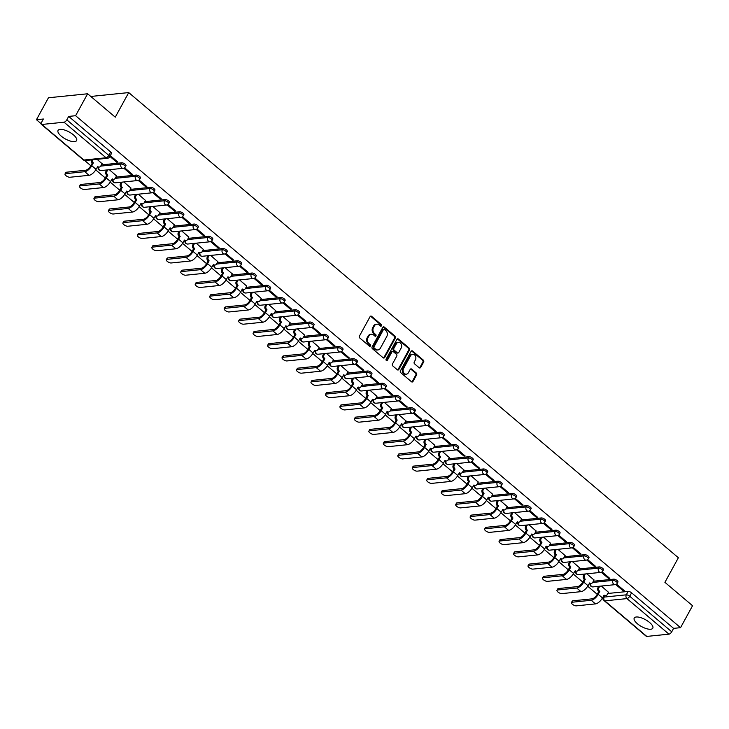 <?xml version="1.0" encoding="UTF-8"?>
<svg xmlns="http://www.w3.org/2000/svg" width="729" height="729" viewBox="0 0 729 729"><rect width="100%" height="100%" fill="white"/><g stroke="black" fill="none" stroke-linecap="round" stroke-linejoin="round"><path stroke-width="1.09" d="M381.477 325.808A0.929 0.756 84.2 0 0 381.258 324.505L371.58 316.322A1.33 1.084 84.2 0 0 370.086 316.632L359.415 336.115A1.33 1.084 84.2 0 0 359.734 337.964L369.412 346.147A0.929 0.756 84.2 0 0 370.241 344.635L368.983 343.578A4.256 3.463 84.2 0 1 367.972 337.645L368.856 336.023A4.256 3.463 84.2 0 1 371.334 334.256A4.256 3.463 84.2 0 1 373.667 335.03L374.916 336.087A0.929 0.756 84.2 0 0 375.745 334.575L374.496 333.508A4.256 3.463 84.2 0 1 373.476 327.585L374.369 325.963A4.256 3.463 84.2 0 1 376.847 324.186A4.256 3.463 84.2 0 1 379.18 324.961L380.429 326.027A0.929 0.756 84.2 0 0 381.477 325.808M380.529 326.1A0.929 0.756 84.2 0 0 380.474 324.587L370.806 316.404A1.33 1.084 84.2 0 0 370.478 316.213M369.512 346.229A0.929 0.756 84.2 0 0 369.457 344.717L368.2 343.66L368.983 343.578M375.025 336.16A0.929 0.756 84.2 0 0 374.961 334.647L373.713 333.59L374.496 333.508M649.612 622.502A10.57 3.964 -151.3 0 0 634.23 618.046A10.57 3.964 -151.3 0 0 637.392 623.742A10.57 3.964 -151.3 0 0 652.783 628.198A10.57 3.964 -151.3 0 0 649.612 622.502M73.438 134.874A10.57 3.964 -151.3 0 0 58.056 130.427A10.57 3.964 -151.3 0 0 61.218 136.123A10.57 3.964 -151.3 0 0 76.609 140.579A10.57 3.964 -151.3 0 0 73.438 134.874M419.166 367.753A1.33 1.084 84.2 0 0 420.669 367.443L423.658 361.976A1.33 1.084 84.2 0 0 423.339 360.126L412.596 351.032A1.33 1.084 84.2 0 0 411.092 351.342L400.431 370.824A1.33 1.084 84.2 0 0 400.75 372.674L411.493 381.768A1.33 1.084 84.2 0 0 412.997 381.458L416.614 374.852A1.33 1.084 84.2 0 0 416.295 373.002L411.694 369.111A1.33 1.084 84.2 0 0 410.19 369.421L408.395 372.692A3.563 2.898 84.2 0 1 406.326 374.177A3.563 2.898 84.2 0 1 403.502 372.391A3.563 2.898 84.2 0 1 403.529 368.573L410.545 355.752A3.563 2.898 84.2 0 1 412.623 354.267A3.563 2.898 84.2 0 1 415.448 356.053A3.563 2.898 84.2 0 1 415.421 359.871L414.254 362.012A1.33 1.084 84.2 0 0 414.564 363.862L419.166 367.753M64.034 122.208L41.872 124.468A2.716 1.203 -49.8 0 1 41.325 124.331A2.716 1.203 -49.8 0 1 41.507 122.417L43.385 119L36.45 119.711L48.46 97.768L87.626 93.777L115.264 117.169L128.723 92.583L678.371 557.749L664.912 582.334L692.55 605.726L680.54 627.669L75.606 115.711L68.681 116.421L66.804 119.838L108.821 155.395A2.716 1.021 28.7 0 1 109.632 156.863L111.51 153.445A2.716 1.021 28.7 0 0 110.699 151.978L108.821 155.395A2.716 1.203 -49.8 0 1 106.051 157.765L64.034 122.208A2.716 1.203 -49.8 0 0 66.804 119.838M87.626 93.777L75.606 115.711M395.346 338.01A1.33 1.084 84.2 0 0 395.027 336.16L384.283 327.066A1.33 1.084 84.2 0 0 382.78 327.385L372.118 346.858A1.33 1.084 84.2 0 0 372.437 348.717L383.181 357.802A1.33 1.084 84.2 0 0 384.684 357.492L395.346 338.01L394.562 338.092A1.33 1.084 84.2 0 0 394.243 336.242L383.5 327.148A1.33 1.084 84.2 0 0 383.172 326.957M398.444 339.049L409.188 348.143A1.33 1.084 84.2 0 1 409.507 349.993L398.836 369.475A1.33 1.084 84.2 0 1 397.332 369.785L392.74 365.894A1.33 1.084 84.2 0 1 392.421 364.044L396.749 356.144A1.33 1.084 84.2 0 0 396.43 354.294L393.378 351.706A1.33 1.084 84.2 0 0 391.874 352.025L387.372 360.244A0.929 0.756 84.2 0 1 386.097 359.169L396.941 339.359A1.33 1.084 84.2 0 1 398.444 339.049L397.66 339.131L408.404 348.225L409.188 348.143M607.822 593.479L628.17 591.41L626.302 594.828A2.716 1.021 28.7 0 1 629.719 596.231L671.737 631.797A2.716 1.203 130.2 0 1 668.958 634.157L646.796 636.417A2.716 1.203 130.2 0 1 646.249 636.28L604.232 600.723A2.716 1.203 130.2 0 0 604.778 600.86L646.796 636.417M36.45 119.711L41.097 123.648M84.637 160.489L90.815 165.72M95.727 169.884L105.286 177.967M110.197 182.122L119.756 190.214M124.668 194.37L134.227 202.462M139.139 206.617L148.698 214.709M153.609 218.864L163.168 226.947M168.08 231.111L177.639 239.194M182.551 243.349L192.101 251.441M197.012 255.597L206.571 263.688M211.483 267.844L221.042 275.936M225.954 280.091L235.513 288.174M240.424 292.338L249.983 300.421M254.895 304.576L264.454 312.668M269.365 316.823L278.925 324.915M283.827 329.071L293.386 337.163M298.298 341.318L307.857 349.401M312.768 353.565L322.327 361.648M327.239 365.803L336.798 373.895M341.71 378.05L351.269 386.142M356.18 390.297L365.739 398.389M370.651 402.545L380.201 410.637M385.112 414.792L394.671 422.875M399.583 427.03L409.142 435.122M414.054 439.277L423.613 447.369M428.524 451.524L438.083 459.616M442.995 463.772L452.554 471.863M457.466 476.019L467.025 484.102M471.936 488.257L481.486 496.349M486.398 500.504L495.957 508.596M500.869 512.751L510.428 520.843M515.339 524.998L524.898 533.09M529.81 537.246L539.369 545.328M544.281 549.493L553.84 557.576M558.751 561.731L568.31 569.823M573.213 573.978L582.772 582.07M587.683 586.225L597.242 594.317M602.154 598.473L603.43 599.548M680.54 627.669L673.605 628.371L671.737 631.797M102.06 163.679L97.075 159.323M109.879 156.416L116.704 162.184L117.114 161.428M116.704 162.184L117.879 162.066L110.298 155.651M116.531 175.926L109.35 169.711M123.775 168.171L131.165 174.431L131.585 173.675M131.165 174.431L132.341 174.313L124.586 167.752M131.001 188.173L123.821 181.958M138.246 180.418L145.636 186.679L146.055 185.913M145.636 186.679L146.811 186.56L139.057 179.99M145.472 200.42L138.291 194.196M152.716 192.666L160.107 198.926L160.526 198.16M160.107 198.926L161.282 198.807L153.527 192.237M159.933 212.658L152.762 206.444M167.187 204.913L174.577 211.164L174.996 210.408M174.577 211.164L175.753 211.046L167.998 204.484M174.404 224.906L167.233 218.691M181.658 217.16L189.048 223.411L189.467 222.655M189.048 223.411L190.223 223.293L182.469 216.732M188.875 237.153L181.703 230.938M196.119 229.407L203.519 235.658L203.929 234.902M203.519 235.658L204.694 235.54L196.93 228.979M203.345 249.4L196.165 243.185M210.59 241.645L217.989 247.906L218.399 247.14M217.989 247.906L219.156 247.787L211.401 241.217M217.816 261.647L210.635 255.432M225.061 253.892L232.451 260.153L232.87 259.387M232.451 260.153L233.626 260.034L225.872 253.464M232.287 273.885L225.106 267.671M239.531 266.14L246.921 272.4L247.341 271.635M246.921 272.4L248.097 272.272L240.342 265.711M246.757 286.132L239.577 279.918M254.002 278.387L261.392 284.638L261.811 283.882M261.392 284.638L262.568 284.52L254.813 277.959M261.219 298.38L254.047 292.165M268.472 290.634L275.863 296.885L276.282 296.129M275.863 296.885L277.038 296.767L269.283 290.206M275.69 310.627L268.518 304.412M282.943 302.872L290.333 309.132L290.753 308.367M290.333 309.132L291.509 309.014L283.754 302.444M290.16 322.874L282.989 316.659M297.405 315.119L304.804 321.38L305.214 320.614M304.804 321.38L305.98 321.261L298.216 314.691M304.631 335.121L297.45 328.897M311.875 327.367L319.275 333.627L319.685 332.861M319.275 333.627L320.441 333.499L312.686 326.938M319.102 347.359L311.921 341.145M326.346 339.614L333.736 345.865L334.155 345.109M333.736 345.865L334.912 345.746L327.157 339.185M333.572 359.607L326.392 353.392M340.817 351.861L348.207 358.112L348.626 357.356M348.207 358.112L349.382 357.994L341.628 351.433M348.043 371.854L340.862 365.639M355.287 364.099L362.678 370.359L363.097 369.594M362.678 370.359L363.853 370.241L356.098 363.671M362.504 384.101L355.333 377.886M369.758 376.346L377.148 382.607L377.567 381.841M377.148 382.607L378.324 382.488L370.569 375.918M376.975 396.348L369.803 390.124M384.219 388.593L391.619 394.854L392.038 394.088M391.619 394.854L392.794 394.726L385.03 388.165M391.446 408.586L384.265 402.372M398.69 400.841L406.089 407.092L406.5 406.335M406.089 407.092L407.265 406.973L399.501 400.412M405.916 420.833L398.736 414.619M413.161 413.088L420.551 419.339L420.97 418.583M420.551 419.339L421.726 419.221L413.972 412.66M420.387 433.081L413.206 426.866M427.631 425.326L435.022 431.586L435.441 430.821M435.022 431.586L436.197 431.468L428.442 424.898M434.858 445.328L427.677 439.113M442.102 437.573L449.492 443.833L449.911 443.068M449.492 443.833L450.668 443.715L442.913 437.145M449.319 457.575L442.148 451.351M456.573 449.82L463.963 456.081L464.382 455.315M463.963 456.081L465.138 455.953L457.384 449.392M463.79 469.813L456.618 463.598M471.043 462.068L478.434 468.319L478.853 467.562M478.434 468.319L479.609 468.2L471.854 461.639M478.26 482.06L471.089 475.846M485.505 474.315L492.904 480.566L493.314 479.81M492.904 480.566L494.08 480.447L486.316 473.886M492.731 494.308L485.55 488.093M499.976 486.553L507.375 492.813L507.785 492.048M507.375 492.813L508.55 492.695L500.787 486.134M507.202 506.555L500.021 500.34M514.446 498.8L521.836 505.06L522.256 504.295M521.836 505.06L523.012 504.942L515.257 498.372M521.672 518.802L514.492 512.578M528.917 511.047L536.307 517.308L536.726 516.542M536.307 517.308L537.483 517.189L529.728 510.619M536.143 531.04L528.962 524.825M543.387 523.294L550.778 529.546L551.197 528.789M550.778 529.546L551.953 529.427L544.199 522.866M550.605 543.287L543.433 537.073M557.858 535.542L565.248 541.793L565.668 541.036M565.248 541.793L566.424 541.674L558.669 535.113M565.075 555.534L557.904 549.32M572.329 547.78L579.719 554.04L580.138 553.284M579.719 554.04L580.895 553.922L573.14 547.361M579.546 567.782L572.374 561.567M586.79 560.027L594.19 566.287L594.6 565.522M594.19 566.287L595.365 566.169L587.601 559.599M594.017 580.029L586.836 573.805M601.261 572.274L608.66 578.534L609.07 577.769M608.66 578.534L609.827 578.416L602.072 571.846M593.351 581.241L613.7 579.163L613.034 580.375A2.716 1.021 28.7 0 1 615.95 581.405A2.716 1.021 28.7 0 1 617.272 583.246L617.937 582.034A2.716 1.021 -151.3 0 0 616.616 580.184A2.716 1.021 -151.3 0 0 613.7 579.163M578.881 568.994L599.229 566.916L598.564 568.128A2.716 1.021 28.7 0 1 601.48 569.158A2.716 1.021 28.7 0 1 602.801 570.998L603.466 569.786A2.716 1.021 -151.3 0 0 602.145 567.946A2.716 1.021 -151.3 0 0 599.229 566.916M564.419 556.746L584.758 554.669L584.093 555.881A2.716 1.021 28.7 0 1 587.009 556.91A2.716 1.021 28.7 0 1 588.33 558.751L588.996 557.539A2.716 1.021 -151.3 0 0 587.674 555.698A2.716 1.021 -151.3 0 0 584.758 554.669M549.948 544.499L570.288 542.422L569.631 543.634A2.716 1.021 28.7 0 1 572.538 544.663A2.716 1.021 28.7 0 1 573.86 546.513L574.525 545.292A2.716 1.021 -151.3 0 0 573.204 543.451A2.716 1.021 -151.3 0 0 570.288 542.422M535.478 532.252L555.826 530.174L555.161 531.395A2.716 1.021 28.7 0 1 558.077 532.416A2.716 1.021 28.7 0 1 559.389 534.266L560.054 533.054A2.716 1.021 -151.3 0 0 558.742 531.204A2.716 1.021 -151.3 0 0 555.826 530.174M521.007 520.014L541.355 517.936L540.69 519.148A2.716 1.021 28.7 0 1 543.606 520.178A2.716 1.021 28.7 0 1 544.918 522.019L545.584 520.807A2.716 1.021 -151.3 0 0 544.271 518.957A2.716 1.021 -151.3 0 0 541.355 517.936M506.537 507.767L526.885 505.689L526.22 506.901A2.716 1.021 28.7 0 1 529.136 507.931A2.716 1.021 28.7 0 1 530.457 509.771L531.113 508.56A2.716 1.021 -151.3 0 0 529.801 506.719A2.716 1.021 -151.3 0 0 526.885 505.689M492.066 495.52L512.414 493.442L511.749 494.654A2.716 1.021 28.7 0 1 514.665 495.684A2.716 1.021 28.7 0 1 515.986 497.524L516.651 496.312A2.716 1.021 -151.3 0 0 515.33 494.472A2.716 1.021 -151.3 0 0 512.414 493.442M477.595 483.272L497.943 481.195L497.278 482.407A2.716 1.021 28.7 0 1 500.194 483.436A2.716 1.021 28.7 0 1 501.516 485.286L502.181 484.065A2.716 1.021 -151.3 0 0 500.859 482.224A2.716 1.021 -151.3 0 0 497.943 481.195M463.134 471.025L483.473 468.947L482.808 470.169A2.716 1.021 28.7 0 1 485.724 471.189A2.716 1.021 28.7 0 1 487.045 473.039L487.71 471.827A2.716 1.021 -151.3 0 0 486.389 469.977A2.716 1.021 -151.3 0 0 483.473 468.947M448.663 458.787L469.011 456.709L468.346 457.921A2.716 1.021 28.7 0 1 471.262 458.942A2.716 1.021 28.7 0 1 472.574 460.792L473.239 459.58A2.716 1.021 -151.3 0 0 471.918 457.73A2.716 1.021 -151.3 0 0 469.011 456.709M434.192 446.54L454.541 444.462L453.875 445.674A2.716 1.021 28.7 0 1 456.791 446.704A2.716 1.021 28.7 0 1 458.104 448.545L458.769 447.333A2.716 1.021 -151.3 0 0 457.457 445.492A2.716 1.021 -151.3 0 0 454.541 444.462M419.722 434.293L440.07 432.215L439.405 433.427A2.716 1.021 28.7 0 1 442.321 434.457A2.716 1.021 28.7 0 1 443.642 436.297L444.298 435.085A2.716 1.021 -151.3 0 0 442.986 433.245A2.716 1.021 -151.3 0 0 440.07 432.215M405.251 422.045L425.599 419.968L424.934 421.18A2.716 1.021 28.7 0 1 427.85 422.209A2.716 1.021 28.7 0 1 429.171 424.05L429.837 422.838A2.716 1.021 -151.3 0 0 428.515 420.998A2.716 1.021 -151.3 0 0 425.599 419.968M390.78 409.798L411.129 407.721L410.463 408.933A2.716 1.021 28.7 0 1 413.379 409.962A2.716 1.021 28.7 0 1 414.701 411.812L415.366 410.6A2.716 1.021 -151.3 0 0 414.045 408.75A2.716 1.021 -151.3 0 0 411.129 407.721M376.31 397.551L396.658 395.483L395.993 396.694A2.716 1.021 28.7 0 1 398.909 397.715A2.716 1.021 28.7 0 1 400.23 399.565L400.895 398.353A2.716 1.021 -151.3 0 0 399.574 396.503A2.716 1.021 -151.3 0 0 396.658 395.483M361.848 385.313L382.187 383.235L381.531 384.447A2.716 1.021 28.7 0 1 384.438 385.477A2.716 1.021 28.7 0 1 385.759 387.318L386.425 386.106A2.716 1.021 -151.3 0 0 385.103 384.265A2.716 1.021 -151.3 0 0 382.187 383.235M347.378 373.066L367.726 370.988L367.061 372.2A2.716 1.021 28.7 0 1 369.977 373.23A2.716 1.021 28.7 0 1 371.289 375.071L371.954 373.859A2.716 1.021 -151.3 0 0 370.633 372.018A2.716 1.021 -151.3 0 0 367.726 370.988M332.907 360.819L353.255 358.741L352.59 359.953A2.716 1.021 28.7 0 1 355.506 360.983A2.716 1.021 28.7 0 1 356.818 362.823L357.483 361.611A2.716 1.021 -151.3 0 0 356.171 359.771A2.716 1.021 -151.3 0 0 353.255 358.741M318.436 348.571L338.785 346.494L338.119 347.706A2.716 1.021 28.7 0 1 341.035 348.735A2.716 1.021 28.7 0 1 342.357 350.585L343.013 349.373A2.716 1.021 -151.3 0 0 341.701 347.523A2.716 1.021 -151.3 0 0 338.785 346.494M303.966 336.324L324.314 334.256L323.649 335.468A2.716 1.021 28.7 0 1 326.565 336.488A2.716 1.021 28.7 0 1 327.886 338.338L328.551 337.126A2.716 1.021 -151.3 0 0 327.23 335.276A2.716 1.021 -151.3 0 0 324.314 334.256M289.495 324.086L309.843 322.008L309.178 323.22A2.716 1.021 28.7 0 1 312.094 324.25A2.716 1.021 28.7 0 1 313.415 326.091L314.081 324.879A2.716 1.021 -151.3 0 0 312.759 323.038A2.716 1.021 -151.3 0 0 309.843 322.008M275.024 311.839L295.373 309.761L294.707 310.973A2.716 1.021 28.7 0 1 297.623 312.003A2.716 1.021 28.7 0 1 298.945 313.844L299.61 312.632A2.716 1.021 -151.3 0 0 298.289 310.791A2.716 1.021 -151.3 0 0 295.373 309.761M260.563 299.592L280.902 297.514L280.246 298.726A2.716 1.021 28.7 0 1 283.153 299.756A2.716 1.021 28.7 0 1 284.474 301.596L285.139 300.384A2.716 1.021 -151.3 0 0 283.818 298.544A2.716 1.021 -151.3 0 0 280.902 297.514M246.092 287.344L266.44 285.267L265.775 286.479A2.716 1.021 28.7 0 1 268.691 287.508A2.716 1.021 28.7 0 1 270.003 289.358L270.669 288.146A2.716 1.021 -151.3 0 0 269.347 286.297A2.716 1.021 -151.3 0 0 266.44 285.267M231.622 275.097L251.97 273.029L251.305 274.241A2.716 1.021 28.7 0 1 254.221 275.261A2.716 1.021 28.7 0 1 255.533 277.111L256.198 275.899A2.716 1.021 -151.3 0 0 254.886 274.049A2.716 1.021 -151.3 0 0 251.97 273.029M217.151 262.859L237.499 260.782L236.834 261.993A2.716 1.021 28.7 0 1 239.75 263.023A2.716 1.021 28.7 0 1 241.071 264.864L241.727 263.652A2.716 1.021 -151.3 0 0 240.415 261.802A2.716 1.021 -151.3 0 0 237.499 260.782M202.68 250.612L223.028 248.534L222.363 249.746A2.716 1.021 28.7 0 1 225.279 250.776A2.716 1.021 28.7 0 1 226.601 252.617L227.266 251.405A2.716 1.021 -151.3 0 0 225.944 249.564A2.716 1.021 -151.3 0 0 223.028 248.534M188.21 238.365L208.558 236.287L207.893 237.499A2.716 1.021 28.7 0 1 210.809 238.529A2.716 1.021 28.7 0 1 212.13 240.37L212.795 239.158A2.716 1.021 -151.3 0 0 211.474 237.317A2.716 1.021 -151.3 0 0 208.558 236.287M173.748 226.118L194.087 224.04L193.422 225.252A2.716 1.021 28.7 0 1 196.338 226.282A2.716 1.021 28.7 0 1 197.659 228.131L198.324 226.91A2.716 1.021 -151.3 0 0 197.003 225.07A2.716 1.021 -151.3 0 0 194.087 224.04M159.277 213.87L179.616 211.793L178.96 213.014A2.716 1.021 28.7 0 1 181.876 214.034A2.716 1.021 28.7 0 1 183.189 215.884L183.854 214.672A2.716 1.021 -151.3 0 0 182.532 212.822A2.716 1.021 -151.3 0 0 179.616 211.793M144.807 201.632L165.155 199.555L164.49 200.767A2.716 1.021 28.7 0 1 167.406 201.796A2.716 1.021 28.7 0 1 168.718 203.637L169.383 202.425A2.716 1.021 -151.3 0 0 168.071 200.575A2.716 1.021 -151.3 0 0 165.155 199.555M130.336 189.385L150.684 187.307L150.019 188.519A2.716 1.021 28.7 0 1 152.935 189.549A2.716 1.021 28.7 0 1 154.256 191.39L154.912 190.178A2.716 1.021 -151.3 0 0 153.6 188.337A2.716 1.021 -151.3 0 0 150.684 187.307M115.865 177.138L136.214 175.06L135.548 176.272A2.716 1.021 28.7 0 1 138.464 177.302A2.716 1.021 28.7 0 1 139.786 179.143L140.451 177.931A2.716 1.021 -151.3 0 0 139.13 176.09A2.716 1.021 -151.3 0 0 136.214 175.06M101.395 164.891L121.743 162.813L121.078 164.025A2.716 1.021 28.7 0 1 123.994 165.055A2.716 1.021 28.7 0 1 125.315 166.905L125.98 165.683A2.716 1.021 -151.3 0 0 124.659 163.843A2.716 1.021 -151.3 0 0 121.743 162.813M128.723 92.583L90.788 96.456M615.732 584.521L623.122 590.782L624.297 590.654L616.543 584.093M608.487 592.267L601.307 586.052M623.122 590.782L623.541 590.016M673.605 628.371L631.587 592.814A2.716 1.021 -151.3 0 0 628.17 591.41M68.681 116.421L110.699 151.978M376.847 324.186L376.064 324.268A4.256 3.463 84.2 0 0 373.585 326.045L374.369 325.963M373.713 333.59A4.256 3.463 84.2 0 1 372.692 327.667L373.585 326.045M371.334 334.256L370.56 334.338A4.256 3.463 84.2 0 0 368.072 336.105L368.856 336.023M368.2 343.66A4.256 3.463 84.2 0 1 367.188 337.727L368.072 336.105M383.509 357.994A1.33 1.084 84.2 0 0 383.901 357.575L394.562 338.092M384.456 329.435A0.929 0.756 84.2 0 0 383.408 329.654L374.041 346.749A0.929 0.756 84.2 0 0 374.269 348.043L375.59 349.164A4.256 3.463 84.2 0 0 377.914 349.938A4.256 3.463 84.2 0 0 380.392 348.161L386.798 336.479A4.256 3.463 84.2 0 0 385.778 330.547L384.456 329.435M383.946 329.262L383.162 329.344A0.929 0.756 84.2 0 0 382.625 329.727L383.408 329.654M377.914 349.938L377.13 350.02A4.256 3.463 84.2 0 1 374.806 349.246L373.485 348.125A0.929 0.756 84.2 0 1 373.257 346.831L382.625 329.727M397.66 369.977A1.33 1.084 84.2 0 0 398.052 369.557L408.723 350.075A1.33 1.084 84.2 0 0 408.404 348.225M392.649 351.469L391.865 351.551A1.33 1.084 84.2 0 0 391.09 352.098L386.589 360.326L387.372 360.244M401.232 347.943A3.563 2.898 84.2 0 0 401.26 344.124A3.563 2.898 84.2 0 0 398.435 342.338A3.563 2.898 84.2 0 0 396.366 343.824L393.888 348.344A1.33 1.084 84.2 0 0 394.207 350.193L397.259 352.772A1.33 1.084 84.2 0 0 398.763 352.462L401.232 347.943M398.435 342.338L397.651 342.42A3.563 2.898 84.2 0 0 395.583 343.906L396.366 343.824M397.988 353.018L397.205 353.1A1.33 1.084 84.2 0 1 396.476 352.854L393.423 350.275A1.33 1.084 84.2 0 1 393.104 348.426L395.583 343.906M412.623 354.267L411.839 354.349A3.563 2.898 84.2 0 0 409.762 355.834L410.545 355.752M406.326 374.177L405.543 374.259A3.563 2.898 84.2 0 1 402.718 372.473A3.563 2.898 84.2 0 1 402.745 368.655L409.762 355.834M411.821 381.96A1.33 1.084 84.2 0 0 412.213 381.531L415.831 374.934A1.33 1.084 84.2 0 0 415.512 373.084L410.91 369.193A1.33 1.084 84.2 0 0 410.582 369.002M419.494 367.945A1.33 1.084 84.2 0 0 419.886 367.525L422.875 362.058A1.33 1.084 84.2 0 0 422.556 360.208L411.812 351.114A1.33 1.084 84.2 0 0 411.493 350.922M65.027 173.958L65.81 172.527A3.116 1.166 28.7 0 1 66.412 172.217L85.566 170.258A5.085 2.251 -49.8 0 0 90.76 165.829L92.328 162.959L93.348 162.859L91.781 165.72A6.843 3.034 130.2 0 1 84.774 171.698L65.628 173.648A3.116 1.166 -151.3 0 0 65.027 173.958A3.116 1.166 -151.3 0 0 66.539 176.081A3.116 1.166 -151.3 0 0 69.893 177.256L89.047 175.306A6.843 3.034 130.2 0 0 96.046 169.338L97.759 166.586A2.716 2.205 84.2 0 0 99.235 167.078A2.716 2.205 84.2 0 0 100.821 165.948L102.115 163.588M92.328 162.959L92.191 162.84A2.716 2.205 -95.8 0 1 91.243 159.915M92.264 159.815A2.716 2.205 84.2 0 0 93.212 162.74L93.348 162.859M99.235 167.078L98.224 167.178A2.716 2.205 -95.8 0 1 97.303 167.041M79.497 186.205L80.281 184.765A3.116 1.166 28.7 0 1 80.883 184.464L100.028 182.505A5.085 2.251 -49.8 0 0 105.231 178.067L106.799 175.206L107.819 175.106L106.252 177.967A6.843 3.034 130.2 0 1 99.244 183.936L80.099 185.895A3.116 1.166 -151.3 0 0 79.497 186.205A3.116 1.166 -151.3 0 0 81.01 188.319A3.116 1.166 -151.3 0 0 84.364 189.504L103.518 187.553A6.843 3.034 130.2 0 0 110.516 181.576L112.23 178.833A2.716 2.205 84.2 0 0 113.706 179.325A2.716 2.205 84.2 0 0 115.291 178.195L116.585 175.826M106.799 175.206L106.662 175.088A2.716 2.205 -95.8 0 1 106.015 171.315L107.035 171.206A2.716 2.205 84.2 0 0 107.682 174.987L107.819 175.106M107.764 169.875L107.035 171.206M113.706 179.325L112.694 179.425A2.716 2.205 -95.8 0 1 111.774 179.288M106.744 169.975L106.015 171.315M93.968 198.443L94.752 197.012A3.116 1.166 28.7 0 1 95.353 196.702L114.499 194.752A5.085 2.251 -49.8 0 0 119.702 190.315L121.269 187.453L122.29 187.344L120.722 190.214A6.843 3.034 130.2 0 1 113.715 196.183L94.57 198.142A3.116 1.166 -151.3 0 0 93.968 198.443A3.116 1.166 -151.3 0 0 95.481 200.566A3.116 1.166 -151.3 0 0 98.834 201.751L117.98 199.792A6.843 3.034 130.2 0 0 124.987 193.823L126.691 191.071A2.716 2.205 84.2 0 0 128.176 191.572A2.716 2.205 84.2 0 0 129.753 190.442L131.056 188.073M121.269 187.453L121.132 187.335A2.716 2.205 -95.8 0 1 120.485 183.562L121.506 183.453A2.716 2.205 84.2 0 0 122.153 187.225L122.29 187.344M122.235 182.113L121.506 183.453M128.176 191.572L127.156 191.672A2.716 2.205 -95.8 0 1 126.245 191.527M121.214 182.223L120.485 183.562M108.43 210.69L109.222 209.259A3.116 1.166 28.7 0 1 109.824 208.95L128.969 207A5.085 2.251 -49.8 0 0 134.172 202.562L135.74 199.7L136.76 199.591L135.193 202.462A6.843 3.034 130.2 0 1 128.186 208.43L109.04 210.38A3.116 1.166 -151.3 0 0 108.43 210.69A3.116 1.166 -151.3 0 0 109.951 212.813A3.116 1.166 -151.3 0 0 113.305 213.998L132.45 212.039A6.843 3.034 130.2 0 0 139.458 206.07L141.162 203.318A2.716 2.205 84.2 0 0 142.647 203.81A2.716 2.205 84.2 0 0 144.224 202.689L145.518 200.32M135.74 199.7L135.603 199.582A2.716 2.205 -95.8 0 1 134.956 195.8L135.968 195.7A2.716 2.205 84.2 0 0 136.624 199.473L136.76 199.591M136.706 194.361L135.968 195.7M142.647 203.81L141.626 203.92A2.716 2.205 -95.8 0 1 140.715 203.774M135.685 194.47L134.956 195.8M122.9 222.937L123.684 221.507A3.116 1.166 28.7 0 1 124.285 221.197L143.44 219.247A5.085 2.251 -49.8 0 0 148.643 214.809L150.21 211.939L151.231 211.838L149.655 214.709A6.843 3.034 130.2 0 1 142.656 220.677L123.502 222.627A3.116 1.166 -151.3 0 0 122.9 222.937A3.116 1.166 -151.3 0 0 124.422 225.061A3.116 1.166 -151.3 0 0 127.775 226.245L146.921 224.286A6.843 3.034 130.2 0 0 153.928 218.317L155.632 215.565A2.716 2.205 84.2 0 0 157.118 216.057A2.716 2.205 84.2 0 0 158.694 214.927L159.988 212.567M150.21 211.939L150.074 211.82A2.716 2.205 -95.8 0 1 149.427 208.047L150.438 207.947A2.716 2.205 84.2 0 0 151.085 211.72L151.231 211.838M151.176 206.608L150.438 207.947M157.118 216.057L156.097 216.167A2.716 2.205 -95.8 0 1 155.177 216.021M150.156 206.708L149.427 208.047M137.371 235.185L138.155 233.754A3.116 1.166 28.7 0 1 138.756 233.444L157.911 231.485A5.085 2.251 -49.8 0 0 163.114 227.056L164.681 224.186L165.693 224.085L164.125 226.947A6.843 3.034 130.2 0 1 157.127 232.925L137.972 234.875A3.116 1.166 -151.3 0 0 137.371 235.185A3.116 1.166 -151.3 0 0 138.893 237.308A3.116 1.166 -151.3 0 0 142.237 238.483L161.391 236.533A6.843 3.034 130.2 0 0 168.39 230.564L170.103 227.812A2.716 2.205 84.2 0 0 171.588 228.305A2.716 2.205 84.2 0 0 173.165 227.175L174.459 224.814M164.681 224.186L164.535 224.067A2.716 2.205 -95.8 0 1 163.888 220.295L164.909 220.194A2.716 2.205 84.2 0 0 165.556 223.967L165.693 224.085M165.638 218.855L164.909 220.194M171.588 228.305L170.568 228.405A2.716 2.205 -95.8 0 1 169.647 228.268M164.626 218.955L163.888 220.295M151.842 247.432L152.625 245.992A3.116 1.166 28.7 0 1 153.227 245.691L172.381 243.732A5.085 2.251 -49.8 0 0 177.575 239.303L179.152 236.433L180.163 236.333L178.596 239.194A6.843 3.034 130.2 0 1 171.597 245.163L152.443 247.122A3.116 1.166 -151.3 0 0 151.842 247.432A3.116 1.166 -151.3 0 0 153.354 249.546A3.116 1.166 -151.3 0 0 156.708 250.73L175.862 248.78A6.843 3.034 130.2 0 0 182.861 242.803L184.574 240.06A2.716 2.205 84.2 0 0 186.059 240.552A2.716 2.205 84.2 0 0 187.635 239.422L188.929 237.053M179.152 236.433L179.006 236.314A2.716 2.205 -95.8 0 1 178.359 232.542L179.38 232.433A2.716 2.205 84.2 0 0 180.027 236.214L180.163 236.333M180.109 231.102L179.38 232.433M186.059 240.552L185.038 240.652A2.716 2.205 -95.8 0 1 184.118 240.515M179.097 231.202L178.359 232.542M166.312 259.67L167.096 258.239A3.116 1.166 28.7 0 1 167.697 257.929L186.852 255.979A5.085 2.251 -49.8 0 0 192.046 251.541L193.613 248.68L194.634 248.571L193.067 251.441A6.843 3.034 130.2 0 1 186.059 257.41L166.914 259.369A3.116 1.166 -151.3 0 0 166.312 259.67A3.116 1.166 -151.3 0 0 167.825 261.793A3.116 1.166 -151.3 0 0 171.178 262.978L190.333 261.018A6.843 3.034 130.2 0 0 197.331 255.05L199.044 252.307A2.716 2.205 84.2 0 0 200.521 252.799A2.716 2.205 84.2 0 0 202.106 251.669L203.4 249.3M193.613 248.68L193.477 248.562A2.716 2.205 -95.8 0 1 192.83 244.789L193.85 244.68A2.716 2.205 84.2 0 0 194.497 248.452L194.634 248.571M194.579 243.34L193.85 244.68M200.521 252.799L199.509 252.899A2.716 2.205 -95.8 0 1 198.589 252.753M193.559 243.45L192.83 244.789M180.783 271.917L181.567 270.486A3.116 1.166 28.7 0 1 182.168 270.177L201.313 268.226A5.085 2.251 -49.8 0 0 206.517 263.789L208.084 260.927L209.105 260.818L207.537 263.688A6.843 3.034 130.2 0 1 200.53 269.657L181.384 271.607A3.116 1.166 -151.3 0 0 180.783 271.917A3.116 1.166 -151.3 0 0 182.296 274.04A3.116 1.166 -151.3 0 0 185.649 275.225L204.794 273.266A6.843 3.034 130.2 0 0 211.802 267.297L213.515 264.545A2.716 2.205 84.2 0 0 214.991 265.037A2.716 2.205 84.2 0 0 216.577 263.916L217.871 261.547M208.084 260.927L207.947 260.809A2.716 2.205 -95.8 0 1 207.3 257.027L208.321 256.927A2.716 2.205 84.2 0 0 208.968 260.7L209.105 260.818M209.05 255.587L208.321 256.927M214.991 265.037L213.971 265.146A2.716 2.205 -95.8 0 1 213.059 265.001M208.029 255.697L207.3 257.027M195.254 284.164L196.037 282.734A3.116 1.166 28.7 0 1 196.639 282.424L215.784 280.474A5.085 2.251 -49.8 0 0 220.987 276.036L222.555 273.165L223.575 273.065L222.008 275.936A6.843 3.034 130.2 0 1 215 281.904L195.855 283.854A3.116 1.166 -151.3 0 0 195.254 284.164A3.116 1.166 -151.3 0 0 196.766 286.287A3.116 1.166 -151.3 0 0 200.12 287.472L219.265 285.513A6.843 3.034 130.2 0 0 226.272 279.544L227.977 276.792A2.716 2.205 84.2 0 0 229.462 277.284A2.716 2.205 84.2 0 0 231.038 276.154L232.341 273.794M222.555 273.165L222.418 273.047A2.716 2.205 -95.8 0 1 221.771 269.274L222.792 269.174A2.716 2.205 84.2 0 0 223.439 272.947L223.575 273.065M223.521 267.835L222.792 269.174M229.462 277.284L228.441 277.394A2.716 2.205 -95.8 0 1 227.53 277.248M222.5 267.944L221.771 269.274M209.715 296.411L210.508 294.981A3.116 1.166 28.7 0 1 211.109 294.671L230.255 292.712A5.085 2.251 -49.8 0 0 235.458 288.283L237.025 285.413L238.046 285.312L236.478 288.174A6.843 3.034 130.2 0 1 229.471 294.151L210.317 296.102A3.116 1.166 -151.3 0 0 209.715 296.411A3.116 1.166 -151.3 0 0 211.237 298.535A3.116 1.166 -151.3 0 0 214.59 299.71L233.736 297.76A6.843 3.034 130.2 0 0 240.743 291.791L242.447 289.039A2.716 2.205 84.2 0 0 243.933 289.531A2.716 2.205 84.2 0 0 245.509 288.402L246.803 286.041M237.025 285.413L236.889 285.294A2.716 2.205 -95.8 0 1 236.242 281.522L237.253 281.421A2.716 2.205 84.2 0 0 237.9 285.194L238.046 285.312M237.991 280.082L237.253 281.421M243.933 289.531L242.912 289.632A2.716 2.205 -95.8 0 1 242.001 289.495M236.971 280.182L236.242 281.522M224.186 308.659L224.969 307.219A3.116 1.166 28.7 0 1 225.571 306.918L244.725 304.959A5.085 2.251 -49.8 0 0 249.929 300.53L251.496 297.66L252.516 297.56L250.94 300.421A6.843 3.034 130.2 0 1 243.942 306.39L224.787 308.349A3.116 1.166 -151.3 0 0 224.186 308.659A3.116 1.166 -151.3 0 0 225.708 310.773A3.116 1.166 -151.3 0 0 229.061 311.957L248.206 310.007A6.843 3.034 130.2 0 0 255.214 304.029L256.918 301.287A2.716 2.205 84.2 0 0 258.403 301.779A2.716 2.205 84.2 0 0 259.98 300.649L261.274 298.279M251.496 297.66L251.359 297.541A2.716 2.205 -95.8 0 1 250.703 293.769L251.724 293.659A2.716 2.205 84.2 0 0 252.371 297.441L252.516 297.56M252.462 292.329L251.724 293.659M258.403 301.779L257.383 301.879A2.716 2.205 -95.8 0 1 256.462 301.742M251.441 292.429L250.703 293.769M238.656 320.906L239.44 319.466A3.116 1.166 28.7 0 1 240.041 319.156L259.196 317.206A5.085 2.251 -49.8 0 0 264.39 312.768L265.967 309.907L266.978 309.798L265.411 312.668A6.843 3.034 130.2 0 1 258.412 318.637L239.258 320.596A3.116 1.166 -151.3 0 0 238.656 320.906A3.116 1.166 -151.3 0 0 240.178 323.02A3.116 1.166 -151.3 0 0 243.522 324.205L262.677 322.245A6.843 3.034 130.2 0 0 269.675 316.277L271.388 313.534A2.716 2.205 84.2 0 0 272.874 314.026A2.716 2.205 84.2 0 0 274.45 312.896L275.744 310.527M265.967 309.907L265.821 309.789A2.716 2.205 -95.8 0 1 265.174 306.016L266.194 305.907A2.716 2.205 84.2 0 0 266.841 309.679L266.978 309.798M266.923 304.576L266.194 305.907M272.874 314.026L271.853 314.126A2.716 2.205 -95.8 0 1 270.933 313.98M265.912 304.676L265.174 306.016M253.127 333.144L253.911 331.713A3.116 1.166 28.7 0 1 254.512 331.403L273.667 329.453A5.085 2.251 -49.8 0 0 278.861 325.016L280.437 322.154L281.449 322.045L279.881 324.915A6.843 3.034 130.2 0 1 272.883 330.884L253.728 332.843A3.116 1.166 -151.3 0 0 253.127 333.144A3.116 1.166 -151.3 0 0 254.64 335.267A3.116 1.166 -151.3 0 0 257.993 336.452L277.148 334.493A6.843 3.034 130.2 0 0 284.146 328.524L285.859 325.772A2.716 2.205 84.2 0 0 287.335 326.264A2.716 2.205 84.2 0 0 288.921 325.143L290.215 322.774M280.437 322.154L280.291 322.036A2.716 2.205 -95.8 0 1 279.644 318.254L280.665 318.154A2.716 2.205 84.2 0 0 281.312 321.926L281.449 322.045M281.394 316.814L280.665 318.154M287.335 326.264L286.324 326.373A2.716 2.205 -95.8 0 1 285.404 326.228M280.383 316.924L279.644 318.254M267.598 345.391L268.381 343.96A3.116 1.166 28.7 0 1 268.983 343.651L288.128 341.701A5.085 2.251 -49.8 0 0 293.331 337.263L294.899 334.392L295.919 334.292L294.352 337.163A6.843 3.034 130.2 0 1 287.344 343.131L268.199 345.081A3.116 1.166 -151.3 0 0 267.598 345.391A3.116 1.166 -151.3 0 0 269.11 347.514A3.116 1.166 -151.3 0 0 272.464 348.699L291.618 346.74A6.843 3.034 130.2 0 0 298.617 340.771L300.33 338.019A2.716 2.205 84.2 0 0 301.806 338.511A2.716 2.205 84.2 0 0 303.392 337.381L304.686 335.021M294.899 334.392L294.762 334.274A2.716 2.205 -95.8 0 1 294.115 330.501L295.136 330.401A2.716 2.205 84.2 0 0 295.783 334.174L295.919 334.292M295.865 329.061L295.136 330.401M301.806 338.511L300.795 338.621A2.716 2.205 -95.8 0 1 299.874 338.475M294.844 329.171L294.115 330.501M282.068 357.638L282.852 356.208A3.116 1.166 28.7 0 1 283.453 355.898L302.599 353.939A5.085 2.251 -49.8 0 0 307.802 349.51L309.369 346.639L310.39 346.539L308.823 349.401A6.843 3.034 130.2 0 1 301.815 355.378L282.67 357.328A3.116 1.166 -151.3 0 0 282.068 357.638A3.116 1.166 -151.3 0 0 283.581 359.762A3.116 1.166 -151.3 0 0 286.934 360.937L306.08 358.987A6.843 3.034 130.2 0 0 313.087 353.018L314.791 350.266A2.716 2.205 84.2 0 0 316.277 350.758A2.716 2.205 84.2 0 0 317.862 349.628L319.156 347.268M309.369 346.639L309.233 346.521A2.716 2.205 -95.8 0 1 308.586 342.748L309.606 342.648A2.716 2.205 84.2 0 0 310.253 346.421L310.39 346.539M310.335 341.309L309.606 342.648M316.277 350.758L315.256 350.859A2.716 2.205 -95.8 0 1 314.345 350.722M309.315 341.409L308.586 342.748M296.539 369.885L297.323 368.446A3.116 1.166 28.7 0 1 297.924 368.145L317.069 366.186A5.085 2.251 -49.8 0 0 322.273 361.757L323.84 358.887L324.861 358.786L323.293 361.648A6.843 3.034 130.2 0 1 316.286 367.616L297.14 369.576A3.116 1.166 -151.3 0 0 296.539 369.885A3.116 1.166 -151.3 0 0 298.052 372.009A3.116 1.166 -151.3 0 0 301.405 373.184L320.55 371.234A6.843 3.034 130.2 0 0 327.558 365.256L329.262 362.513A2.716 2.205 84.2 0 0 330.747 363.006A2.716 2.205 84.2 0 0 332.324 361.876L333.627 359.506M323.84 358.887L323.703 358.768A2.716 2.205 -95.8 0 1 323.056 354.996L324.068 354.886A2.716 2.205 84.2 0 0 324.724 358.668L324.861 358.786M324.806 353.556L324.068 354.886M330.747 363.006L329.727 363.106A2.716 2.205 -95.8 0 1 328.815 362.969M323.785 353.656L323.056 354.996M311.001 382.133L311.793 380.693A3.116 1.166 28.7 0 1 312.395 380.383L331.54 378.433A5.085 2.251 -49.8 0 0 336.743 373.995L338.311 371.134L339.331 371.025L337.755 373.895A6.843 3.034 130.2 0 1 330.756 379.864L311.602 381.823A3.116 1.166 -151.3 0 0 311.001 382.133A3.116 1.166 -151.3 0 0 312.522 384.247A3.116 1.166 -151.3 0 0 315.876 385.431L335.021 383.481A6.843 3.034 130.2 0 0 342.029 377.504L343.733 374.761A2.716 2.205 84.2 0 0 345.218 375.253A2.716 2.205 84.2 0 0 346.794 374.123L348.088 371.754M338.311 371.134L338.174 371.015A2.716 2.205 -95.8 0 1 337.527 367.243L338.538 367.134A2.716 2.205 84.2 0 0 339.185 370.915L339.331 371.025M339.277 365.803L338.538 367.134M345.218 375.253L344.197 375.353A2.716 2.205 -95.8 0 1 343.286 375.207M338.256 365.903L337.527 367.243M325.471 394.371L326.255 392.94A3.116 1.166 28.7 0 1 326.856 392.63L346.011 390.68A5.085 2.251 -49.8 0 0 351.214 386.242L352.781 383.381L353.802 383.272L352.225 386.142A6.843 3.034 130.2 0 1 345.227 392.111L326.073 394.07A3.116 1.166 -151.3 0 0 325.471 394.371A3.116 1.166 -151.3 0 0 326.993 396.494A3.116 1.166 -151.3 0 0 330.346 397.679L349.492 395.719A6.843 3.034 130.2 0 0 356.499 389.751L358.203 386.999A2.716 2.205 84.2 0 0 359.689 387.491A2.716 2.205 84.2 0 0 361.265 386.37L362.559 384.001M352.781 383.381L352.645 383.263A2.716 2.205 -95.8 0 1 351.989 379.481L353.009 379.381A2.716 2.205 84.2 0 0 353.656 383.153L353.802 383.272M353.738 378.041L353.009 379.381M359.689 387.491L358.668 387.6A2.716 2.205 -95.8 0 1 357.748 387.454M352.727 378.151L351.989 379.481M339.942 406.618L340.725 405.187A3.116 1.166 28.7 0 1 341.327 404.877L360.481 402.927A5.085 2.251 -49.8 0 0 365.676 398.49L367.252 395.619L368.263 395.519L366.696 398.389A6.843 3.034 130.2 0 1 359.698 404.358L340.543 406.308A3.116 1.166 -151.3 0 0 339.942 406.618A3.116 1.166 -151.3 0 0 341.454 408.741A3.116 1.166 -151.3 0 0 344.808 409.926L363.962 407.967A6.843 3.034 130.2 0 0 370.961 401.998L372.674 399.246A2.716 2.205 84.2 0 0 374.159 399.738A2.716 2.205 84.2 0 0 375.736 398.617L377.03 396.248M367.252 395.619L367.106 395.51A2.716 2.205 -95.8 0 1 366.459 391.728L367.48 391.628A2.716 2.205 84.2 0 0 368.127 395.4L368.263 395.519M368.209 390.288L367.48 391.628M374.159 399.738L373.139 399.847A2.716 2.205 -95.8 0 1 372.218 399.702M367.197 390.398L366.459 391.728M354.412 418.865L355.196 417.435A3.116 1.166 28.7 0 1 355.798 417.125L374.952 415.166A5.085 2.251 -49.8 0 0 380.146 410.737L381.723 407.866L382.734 407.766L381.167 410.627A6.843 3.034 130.2 0 1 374.159 416.605L355.014 418.555A3.116 1.166 -151.3 0 0 354.412 418.865A3.116 1.166 -151.3 0 0 355.925 420.988A3.116 1.166 -151.3 0 0 359.279 422.164L378.433 420.214A6.843 3.034 130.2 0 0 385.431 414.245L387.145 411.493A2.716 2.205 84.2 0 0 388.621 411.985A2.716 2.205 84.2 0 0 390.206 410.855L391.5 408.495M381.723 407.866L381.577 407.748A2.716 2.205 -95.8 0 1 380.93 403.975L381.95 403.875A2.716 2.205 84.2 0 0 382.597 407.648L382.734 407.766M382.679 402.536L381.95 403.875M388.621 411.985L387.609 412.085A2.716 2.205 -95.8 0 1 386.689 411.949M381.659 402.636L380.93 403.975M368.883 431.112L369.667 429.673A3.116 1.166 28.7 0 1 370.268 429.372L389.414 427.413A5.085 2.251 -49.8 0 0 394.617 422.984L396.184 420.114L397.205 420.013L395.637 422.875A6.843 3.034 130.2 0 1 388.63 428.843L369.485 430.803A3.116 1.166 -151.3 0 0 368.883 431.112A3.116 1.166 -151.3 0 0 370.396 433.236A3.116 1.166 -151.3 0 0 373.749 434.411L392.904 432.461A6.843 3.034 130.2 0 0 399.902 426.483L401.615 423.74A2.716 2.205 84.2 0 0 403.091 424.232A2.716 2.205 84.2 0 0 404.677 423.102L405.971 420.733M396.184 420.114L396.047 419.995A2.716 2.205 -95.8 0 1 395.4 416.223L396.421 416.113A2.716 2.205 84.2 0 0 397.068 419.895L397.205 420.013M397.15 414.783L396.421 416.113M403.091 424.232L402.08 424.333A2.716 2.205 -95.8 0 1 401.16 424.196M396.129 414.883L395.4 416.223M383.354 443.36L384.137 441.92A3.116 1.166 28.7 0 1 384.739 441.61L403.884 439.66A5.085 2.251 -49.8 0 0 409.087 435.222L410.655 432.361L411.675 432.251L410.108 435.122A6.843 3.034 130.2 0 1 403.101 441.091L383.955 443.05A3.116 1.166 -151.3 0 0 383.354 443.36A3.116 1.166 -151.3 0 0 384.866 445.474A3.116 1.166 -151.3 0 0 388.22 446.658L407.365 444.708A6.843 3.034 130.2 0 0 414.373 438.73L416.077 435.988A2.716 2.205 84.2 0 0 417.562 436.48A2.716 2.205 84.2 0 0 419.139 435.35L420.442 432.98M410.655 432.361L410.518 432.242A2.716 2.205 -95.8 0 1 409.871 428.47L410.892 428.36A2.716 2.205 84.2 0 0 411.539 432.142L411.675 432.251M411.621 427.03L410.892 428.36M417.562 436.48L416.541 436.58A2.716 2.205 -95.8 0 1 415.63 436.443M410.6 427.13L409.871 428.47M397.815 455.598L398.608 454.167A3.116 1.166 28.7 0 1 399.21 453.857L418.355 451.907A5.085 2.251 -49.8 0 0 423.558 447.469L425.125 444.608L426.146 444.499L424.579 447.369A6.843 3.034 130.2 0 1 417.571 453.338L398.426 455.297A3.116 1.166 -151.3 0 0 397.815 455.598A3.116 1.166 -151.3 0 0 399.337 457.721A3.116 1.166 -151.3 0 0 402.69 458.906L421.836 456.946A6.843 3.034 130.2 0 0 428.843 450.978L430.547 448.226A2.716 2.205 84.2 0 0 432.033 448.718A2.716 2.205 84.2 0 0 433.609 447.597L434.903 445.228M425.125 444.608L424.989 444.49A2.716 2.205 -95.8 0 1 424.342 440.708L425.353 440.608A2.716 2.205 84.2 0 0 426.009 444.38L426.146 444.499M426.091 439.268L425.353 440.608M432.033 448.718L431.012 448.827A2.716 2.205 -95.8 0 1 430.101 448.681M425.071 439.377L424.342 440.708M412.286 467.845L413.07 466.414A3.116 1.166 28.7 0 1 413.68 466.104L432.826 464.154A5.085 2.251 -49.8 0 0 438.029 459.717L439.596 456.846L440.617 456.746L439.04 459.616A6.843 3.034 130.2 0 1 432.042 465.585L412.887 467.535A3.116 1.166 -151.3 0 0 412.286 467.845A3.116 1.166 -151.3 0 0 413.808 469.968A3.116 1.166 -151.3 0 0 417.161 471.153L436.307 469.194A6.843 3.034 130.2 0 0 443.314 463.225L445.018 460.473A2.716 2.205 84.2 0 0 446.503 460.965A2.716 2.205 84.2 0 0 448.08 459.844L449.374 457.475M439.596 456.846L439.459 456.737A2.716 2.205 -95.8 0 1 438.812 452.955L439.824 452.855A2.716 2.205 84.2 0 0 440.471 456.627L440.617 456.746M440.562 451.515L439.824 452.855M446.503 460.965L445.483 461.074A2.716 2.205 -95.8 0 1 444.562 460.928M439.541 451.625L438.812 452.955M426.757 480.092L427.54 478.661A3.116 1.166 28.7 0 1 428.142 478.352L447.296 476.392A5.085 2.251 -49.8 0 0 452.499 471.964L454.067 469.093L455.078 468.993L453.511 471.854A6.843 3.034 130.2 0 1 446.512 477.832L427.358 479.782A3.116 1.166 -151.3 0 0 426.757 480.092A3.116 1.166 -151.3 0 0 428.278 482.215A3.116 1.166 -151.3 0 0 431.623 483.391L450.777 481.441A6.843 3.034 130.2 0 0 457.776 475.472L459.489 472.72A2.716 2.205 84.2 0 0 460.974 473.212A2.716 2.205 84.2 0 0 462.55 472.082L463.844 469.722M454.067 469.093L453.921 468.975A2.716 2.205 -95.8 0 1 453.274 465.202L454.295 465.102A2.716 2.205 84.2 0 0 454.942 468.875L455.078 468.993M455.024 463.762L454.295 465.102M460.974 473.212L459.953 473.312A2.716 2.205 -95.8 0 1 459.033 473.176M454.012 463.863L453.274 465.202M441.227 492.339L442.011 490.909A3.116 1.166 28.7 0 1 442.612 490.599L461.767 488.64A5.085 2.251 -49.8 0 0 466.961 484.211L468.537 481.34L469.549 481.24L467.982 484.102A6.843 3.034 130.2 0 1 460.983 490.079L441.829 492.029A3.116 1.166 -151.3 0 0 441.227 492.339A3.116 1.166 -151.3 0 0 442.74 494.462A3.116 1.166 -151.3 0 0 446.093 495.638L465.248 493.688A6.843 3.034 130.2 0 0 472.246 487.719L473.959 484.967A2.716 2.205 84.2 0 0 475.445 485.459A2.716 2.205 84.2 0 0 477.021 484.329L478.315 481.969M468.537 481.34L468.392 481.222A2.716 2.205 -95.8 0 1 467.745 477.449L468.765 477.349A2.716 2.205 84.2 0 0 469.412 481.122L469.549 481.24M469.494 476.01L468.765 477.349M475.445 485.459L474.424 485.56A2.716 2.205 -95.8 0 1 473.504 485.423M468.483 476.11L467.745 477.449M455.698 504.586L456.482 503.147A3.116 1.166 28.7 0 1 457.083 502.846L476.237 500.887A5.085 2.251 -49.8 0 0 481.432 496.449L482.999 493.588L484.02 493.478L482.452 496.349A6.843 3.034 130.2 0 1 475.445 502.317L456.299 504.277A3.116 1.166 -151.3 0 0 455.698 504.586A3.116 1.166 -151.3 0 0 457.211 506.701A3.116 1.166 -151.3 0 0 460.564 507.885L479.718 505.935A6.843 3.034 130.2 0 0 486.717 499.957L488.43 497.214A2.716 2.205 84.2 0 0 489.906 497.707A2.716 2.205 84.2 0 0 491.492 496.577L492.786 494.207M482.999 493.588L482.862 493.469A2.716 2.205 -95.8 0 1 482.215 489.697L483.236 489.587A2.716 2.205 84.2 0 0 483.883 493.369L484.02 493.478M483.965 488.257L483.236 489.587M489.906 497.707L488.895 497.807A2.716 2.205 -95.8 0 1 487.974 497.67M482.944 488.357L482.215 489.697M470.169 516.825L470.952 515.394A3.116 1.166 28.7 0 1 471.554 515.084L490.699 513.134A5.085 2.251 -49.8 0 0 495.902 508.696L497.47 505.835L498.49 505.726L496.923 508.596A6.843 3.034 130.2 0 1 489.915 514.565L470.77 516.524A3.116 1.166 -151.3 0 0 470.169 516.825A3.116 1.166 -151.3 0 0 471.681 518.948A3.116 1.166 -151.3 0 0 475.035 520.132L494.18 518.173A6.843 3.034 130.2 0 0 501.188 512.205L502.901 509.453A2.716 2.205 84.2 0 0 504.377 509.954A2.716 2.205 84.2 0 0 505.962 508.824L507.256 506.455M497.47 505.835L497.333 505.716A2.716 2.205 -95.8 0 1 496.686 501.944L497.707 501.834A2.716 2.205 84.2 0 0 498.354 505.607L498.49 505.726M498.436 500.495L497.707 501.834M504.377 509.954L503.356 510.054A2.716 2.205 -95.8 0 1 502.445 509.908M497.415 500.604L496.686 501.944M484.639 529.072L485.423 527.641A3.116 1.166 28.7 0 1 486.024 527.331L505.17 525.381A5.085 2.251 -49.8 0 0 510.373 520.943L511.94 518.082L512.961 517.973L511.394 520.843A6.843 3.034 130.2 0 1 504.386 526.812L485.241 528.762A3.116 1.166 -151.3 0 0 484.639 529.072A3.116 1.166 -151.3 0 0 486.152 531.195A3.116 1.166 -151.3 0 0 489.505 532.38L508.651 530.42A6.843 3.034 130.2 0 0 515.658 524.452L517.362 521.7A2.716 2.205 84.2 0 0 518.848 522.192A2.716 2.205 84.2 0 0 520.424 521.071L521.727 518.702M511.94 518.082L511.804 517.964A2.716 2.205 -95.8 0 1 511.157 514.182L512.177 514.082A2.716 2.205 84.2 0 0 512.824 517.854L512.961 517.973M512.906 512.742L512.177 514.082M518.848 522.192L517.827 522.301A2.716 2.205 -95.8 0 1 516.916 522.155M511.886 512.851L511.157 514.182M499.101 541.319L499.894 539.888A3.116 1.166 28.7 0 1 500.495 539.578L519.64 537.619A5.085 2.251 -49.8 0 0 524.844 533.191L526.411 530.32L527.431 530.22L525.864 533.081A6.843 3.034 130.2 0 1 518.857 539.059L499.702 541.009A3.116 1.166 -151.3 0 0 499.101 541.319A3.116 1.166 -151.3 0 0 500.623 543.442A3.116 1.166 -151.3 0 0 503.976 544.618L523.121 542.668A6.843 3.034 130.2 0 0 530.129 536.699L531.833 533.947A2.716 2.205 84.2 0 0 533.318 534.439A2.716 2.205 84.2 0 0 534.895 533.309L536.189 530.949M526.411 530.32L526.274 530.202A2.716 2.205 -95.8 0 1 525.627 526.429L526.639 526.329A2.716 2.205 84.2 0 0 527.286 530.101L527.431 530.22M527.377 524.989L526.639 526.329M533.318 534.439L532.298 534.548A2.716 2.205 -95.8 0 1 531.386 534.403M526.356 525.09L525.627 526.429M513.571 553.566L514.355 552.135A3.116 1.166 28.7 0 1 514.956 551.826L534.111 549.866A5.085 2.251 -49.8 0 0 539.314 545.438L540.882 542.567L541.902 542.467L540.326 545.328A6.843 3.034 130.2 0 1 533.327 551.306L514.173 553.256A3.116 1.166 -151.3 0 0 513.571 553.566A3.116 1.166 -151.3 0 0 515.093 555.689A3.116 1.166 -151.3 0 0 518.447 556.865L537.592 554.915A6.843 3.034 130.2 0 0 544.599 548.946L546.303 546.194A2.716 2.205 84.2 0 0 547.789 546.686A2.716 2.205 84.2 0 0 549.365 545.556L550.659 543.196M540.882 542.567L540.745 542.449A2.716 2.205 -95.8 0 1 540.089 538.676L541.109 538.576A2.716 2.205 84.2 0 0 541.756 542.349L541.902 542.467M541.847 537.237L541.109 538.576M547.789 546.686L546.768 546.786A2.716 2.205 -95.8 0 1 545.848 546.65M540.827 537.337L540.089 538.676M528.042 565.813L528.826 564.374A3.116 1.166 28.7 0 1 529.427 564.073L548.582 562.114A5.085 2.251 -49.8 0 0 553.776 557.676L555.352 554.815L556.364 554.714L554.796 557.576A6.843 3.034 130.2 0 1 547.798 563.544L528.643 565.504A3.116 1.166 -151.3 0 0 528.042 565.813A3.116 1.166 -151.3 0 0 529.564 567.927A3.116 1.166 -151.3 0 0 532.908 569.112L552.063 567.162A6.843 3.034 130.2 0 0 559.061 561.184L560.774 558.441A2.716 2.205 84.2 0 0 562.259 558.933A2.716 2.205 84.2 0 0 563.836 557.803L565.13 555.434M555.352 554.815L555.206 554.696A2.716 2.205 -95.8 0 1 554.559 550.924L555.58 550.814A2.716 2.205 84.2 0 0 556.227 554.596L556.364 554.714M556.309 549.484L555.58 550.814M562.259 558.933L561.239 559.034A2.716 2.205 -95.8 0 1 560.319 558.897M555.298 549.584L554.559 550.924M542.513 578.051L543.296 576.621A3.116 1.166 28.7 0 1 543.898 576.311L563.052 574.361A5.085 2.251 -49.8 0 0 568.246 569.923L569.823 567.062L570.834 566.952L569.267 569.823A6.843 3.034 130.2 0 1 562.269 575.792L543.114 577.751A3.116 1.166 -151.3 0 0 542.513 578.051A3.116 1.166 -151.3 0 0 544.025 580.175A3.116 1.166 -151.3 0 0 547.379 581.359L566.533 579.4A6.843 3.034 130.2 0 0 573.532 573.431L575.245 570.689A2.716 2.205 84.2 0 0 576.721 571.181A2.716 2.205 84.2 0 0 578.307 570.051L579.601 567.681M569.823 567.062L569.677 566.943A2.716 2.205 -95.8 0 1 569.03 563.171L570.051 563.061A2.716 2.205 84.2 0 0 570.698 566.834L570.834 566.952M570.78 561.722L570.051 563.061M576.721 571.181L575.71 571.281A2.716 2.205 -95.8 0 1 574.789 571.135M569.768 561.831L569.03 563.171M556.983 590.299L557.767 588.868A3.116 1.166 28.7 0 1 558.368 588.558L577.514 586.608A5.085 2.251 -49.8 0 0 582.717 582.17L584.284 579.309L585.305 579.2L583.738 582.07A6.843 3.034 130.2 0 1 576.73 588.039L557.585 589.989A3.116 1.166 -151.3 0 0 556.983 590.299A3.116 1.166 -151.3 0 0 558.496 592.422A3.116 1.166 -151.3 0 0 561.849 593.606L581.004 591.647A6.843 3.034 130.2 0 0 588.002 585.679L589.715 582.927A2.716 2.205 84.2 0 0 591.192 583.419A2.716 2.205 84.2 0 0 592.777 582.298L594.071 579.929M584.284 579.309L584.148 579.191A2.716 2.205 -95.8 0 1 583.501 575.409L584.521 575.309A2.716 2.205 84.2 0 0 585.168 579.081L585.305 579.2M585.25 573.969L584.521 575.309M591.192 583.419L590.18 583.528A2.716 2.205 -95.8 0 1 589.26 583.382M584.23 574.078L583.501 575.409M571.454 602.546L572.238 601.115A3.116 1.166 28.7 0 1 572.839 600.805L591.984 598.855A5.085 2.251 -49.8 0 0 597.188 594.417L598.755 591.547L599.776 591.447L598.208 594.317A6.843 3.034 130.2 0 1 591.201 600.286L572.055 602.236A3.116 1.166 -151.3 0 0 571.454 602.546A3.116 1.166 -151.3 0 0 572.967 604.669A3.116 1.166 -151.3 0 0 576.32 605.854L595.465 603.894A6.843 3.034 130.2 0 0 602.473 597.926L604.177 595.174A2.716 2.205 84.2 0 0 605.662 595.666A2.716 2.205 84.2 0 0 607.248 594.536L608.542 592.176M598.755 591.547L598.618 591.429A2.716 2.205 -95.8 0 1 597.971 587.656L598.992 587.556A2.716 2.205 84.2 0 0 599.639 591.328L599.776 591.447M599.721 586.216L598.992 587.556M605.662 595.666L604.642 595.775A2.716 2.205 -95.8 0 1 603.73 595.629M598.7 586.316L597.971 587.656M380.474 324.587L381.258 324.505M369.457 344.717L370.241 344.635M374.961 334.647L375.745 334.575M604.86 595.748L604.131 597.087L626.302 594.828A2.716 2.205 -95.8 0 0 626.949 598.6L604.778 600.86A2.716 2.205 -95.8 0 1 604.131 597.087A2.716 1.021 28.7 0 0 603.612 597.352A2.716 2.716 0 0 0 604.232 600.723M668.958 634.157L626.949 598.6A2.716 1.203 -49.8 0 0 629.719 596.231L631.587 592.814M41.872 124.468L83.89 160.025L106.051 157.765A2.716 2.205 84.2 0 0 107.537 158.257A2.716 2.716 0 0 0 109.632 156.863M592.686 582.453L613.034 580.375A2.716 2.205 -95.8 0 0 613.681 584.148A2.716 2.205 -95.8 0 0 615.167 584.64A2.716 2.716 0 0 0 617.272 583.246M578.215 570.206L598.564 568.128A2.716 2.205 -95.8 0 0 599.211 571.901A2.716 2.205 -95.8 0 0 600.696 572.393A2.716 2.716 0 0 0 602.801 570.998M563.745 557.958L584.093 555.881A2.716 2.205 -95.8 0 0 584.749 559.653A2.716 2.205 -95.8 0 0 586.225 560.145A2.716 2.716 0 0 0 588.33 558.751M549.274 545.711L569.631 543.634A2.716 2.205 -95.8 0 0 570.278 547.415A2.716 2.205 -95.8 0 0 571.755 547.907A2.716 2.716 0 0 0 573.86 546.513M534.804 533.473L555.161 531.395A2.716 2.205 -95.8 0 0 555.808 535.168A2.716 2.205 -95.8 0 0 557.293 535.66A2.716 2.716 0 0 0 559.389 534.266M520.333 521.226L540.69 519.148A2.716 2.205 -95.8 0 0 541.337 522.921A2.716 2.205 -95.8 0 0 542.823 523.413A2.716 2.716 0 0 0 544.918 522.019M505.862 508.979L526.22 506.901A2.716 2.205 -95.8 0 0 526.867 510.674A2.716 2.205 -95.8 0 0 528.352 511.166A2.716 2.716 0 0 0 530.457 509.771M491.401 496.731L511.749 494.654A2.716 2.205 -95.8 0 0 512.396 498.426A2.716 2.205 -95.8 0 0 513.881 498.918A2.716 2.716 0 0 0 515.986 497.524M476.93 484.484L497.278 482.407A2.716 2.205 -95.8 0 0 497.925 486.188A2.716 2.205 -95.8 0 0 499.411 486.68A2.716 2.716 0 0 0 501.516 485.286M462.459 472.237L482.808 470.169A2.716 2.205 -95.8 0 0 483.464 473.941A2.716 2.205 -95.8 0 0 484.94 474.433A2.716 2.716 0 0 0 487.045 473.039M447.989 459.999L468.346 457.921A2.716 2.205 -95.8 0 0 468.993 461.694A2.716 2.205 -95.8 0 0 470.469 462.186A2.716 2.716 0 0 0 472.574 460.792M433.518 447.752L453.875 445.674A2.716 2.205 -95.8 0 0 454.522 449.447A2.716 2.205 -95.8 0 0 456.008 449.939A2.716 2.716 0 0 0 458.104 448.545M419.047 435.505L439.405 433.427A2.716 2.205 -95.8 0 0 440.052 437.2A2.716 2.205 -95.8 0 0 441.537 437.692A2.716 2.716 0 0 0 443.642 436.297M404.577 423.257L424.934 421.18A2.716 2.205 -95.8 0 0 425.581 424.961A2.716 2.205 -95.8 0 0 427.066 425.454A2.716 2.716 0 0 0 429.171 424.05M390.115 411.01L410.463 408.933A2.716 2.205 -95.8 0 0 411.11 412.714A2.716 2.205 -95.8 0 0 412.596 413.206A2.716 2.716 0 0 0 414.701 411.812M375.645 398.772L395.993 396.694A2.716 2.205 -95.8 0 0 396.64 400.467A2.716 2.205 -95.8 0 0 398.125 400.959A2.716 2.716 0 0 0 400.23 399.565M361.174 386.525L381.531 384.447A2.716 2.205 -95.8 0 0 382.178 388.22A2.716 2.205 -95.8 0 0 383.654 388.712A2.716 2.716 0 0 0 385.759 387.318M346.703 374.278L367.061 372.2A2.716 2.205 -95.8 0 0 367.708 375.973A2.716 2.205 -95.8 0 0 369.184 376.465A2.716 2.716 0 0 0 371.289 375.071M332.233 362.031L352.59 359.953A2.716 2.205 -95.8 0 0 353.237 363.735A2.716 2.205 -95.8 0 0 354.722 364.227A2.716 2.716 0 0 0 356.818 362.823M317.762 349.783L338.119 347.706A2.716 2.205 -95.8 0 0 338.766 351.487A2.716 2.205 -95.8 0 0 340.252 351.979A2.716 2.716 0 0 0 342.357 350.585M303.3 337.545L323.649 335.468A2.716 2.205 -95.8 0 0 324.296 339.24A2.716 2.205 -95.8 0 0 325.781 339.732A2.716 2.716 0 0 0 327.886 338.338M288.83 325.298L309.178 323.22A2.716 2.205 -95.8 0 0 309.825 326.993A2.716 2.205 -95.8 0 0 311.31 327.485A2.716 2.716 0 0 0 313.415 326.091M274.359 313.051L294.707 310.973A2.716 2.205 -95.8 0 0 295.363 314.746A2.716 2.205 -95.8 0 0 296.84 315.238A2.716 2.716 0 0 0 298.945 313.844M259.888 300.804L280.246 298.726A2.716 2.205 -95.8 0 0 280.893 302.499A2.716 2.205 -95.8 0 0 282.369 303A2.716 2.716 0 0 0 284.474 301.596M245.418 288.556L265.775 286.479A2.716 2.205 -95.8 0 0 266.422 290.26A2.716 2.205 -95.8 0 0 267.908 290.753A2.716 2.716 0 0 0 270.003 289.358M230.947 276.318L251.305 274.241A2.716 2.205 -95.8 0 0 251.952 278.013A2.716 2.205 -95.8 0 0 253.437 278.505A2.716 2.716 0 0 0 255.533 277.111M216.477 264.071L236.834 261.993A2.716 2.205 -95.8 0 0 237.481 265.766A2.716 2.205 -95.8 0 0 238.966 266.258A2.716 2.716 0 0 0 241.071 264.864M202.015 251.824L222.363 249.746A2.716 2.205 -95.8 0 0 223.01 253.519A2.716 2.205 -95.8 0 0 224.496 254.011A2.716 2.716 0 0 0 226.601 252.617M187.544 239.577L207.893 237.499A2.716 2.205 -95.8 0 0 208.54 241.272A2.716 2.205 -95.8 0 0 210.025 241.773A2.716 2.716 0 0 0 212.13 240.37M173.074 227.33L193.422 225.252A2.716 2.205 -95.8 0 0 194.078 229.034A2.716 2.205 -95.8 0 0 195.554 229.526A2.716 2.716 0 0 0 197.659 228.131M158.603 215.091L178.96 213.014A2.716 2.205 -95.8 0 0 179.607 216.786A2.716 2.205 -95.8 0 0 181.084 217.278A2.716 2.716 0 0 0 183.189 215.884M144.132 202.844L164.49 200.767A2.716 2.205 -95.8 0 0 165.137 204.539A2.716 2.205 -95.8 0 0 166.622 205.031A2.716 2.716 0 0 0 168.718 203.637M129.662 190.597L150.019 188.519A2.716 2.205 -95.8 0 0 150.666 192.292A2.716 2.205 -95.8 0 0 152.151 192.784A2.716 2.716 0 0 0 154.256 191.39M115.191 178.35L135.548 176.272A2.716 2.205 -95.8 0 0 136.195 180.045A2.716 2.205 -95.8 0 0 137.681 180.537A2.716 2.716 0 0 0 139.786 179.143M100.73 166.103L121.078 164.025A2.716 2.205 -95.8 0 0 121.725 167.807A2.716 2.205 -95.8 0 0 123.21 168.299A2.716 2.716 0 0 0 125.315 166.905M123.21 168.299L101.049 170.559A2.716 2.205 -95.8 0 1 99.563 170.067A2.716 2.205 84.2 0 1 98.615 167.141M137.681 180.537L115.51 182.806A2.716 2.205 -95.8 0 1 114.034 182.314A2.716 2.205 84.2 0 1 113.086 179.389M152.151 192.784L129.981 195.053A2.716 2.205 -95.8 0 1 128.504 194.552A2.716 2.205 84.2 0 1 127.548 191.636M166.622 205.031L144.451 207.291A2.716 2.205 -95.8 0 1 142.966 206.799A2.716 2.205 84.2 0 1 142.018 203.874M181.084 217.278L158.922 219.538A2.716 2.205 -95.8 0 1 157.437 219.046A2.716 2.205 84.2 0 1 156.489 216.121M195.554 229.526L173.393 231.786A2.716 2.205 -95.8 0 1 171.907 231.293A2.716 2.205 84.2 0 1 170.96 228.368M210.025 241.773L187.863 244.033A2.716 2.205 -95.8 0 1 186.378 243.541A2.716 2.205 84.2 0 1 185.43 240.616M224.496 254.011L202.334 256.28A2.716 2.205 -95.8 0 1 200.849 255.788A2.716 2.205 84.2 0 1 199.901 252.863M238.966 266.258L216.795 268.518A2.716 2.205 -95.8 0 1 215.319 268.026A2.716 2.205 84.2 0 1 214.372 265.101M253.437 278.505L231.266 280.765A2.716 2.205 -95.8 0 1 229.79 280.273A2.716 2.205 84.2 0 1 228.833 277.348M267.908 290.753L245.737 293.012A2.716 2.205 -95.8 0 1 244.251 292.52A2.716 2.205 84.2 0 1 243.304 289.595M282.369 303L260.207 305.26A2.716 2.205 -95.8 0 1 258.722 304.768A2.716 2.205 84.2 0 1 257.774 301.842M296.84 315.238L274.678 317.507A2.716 2.205 -95.8 0 1 273.193 317.015A2.716 2.205 84.2 0 1 272.245 314.09M311.31 327.485L289.149 329.745A2.716 2.205 -95.8 0 1 287.663 329.253A2.716 2.205 84.2 0 1 286.716 326.328M325.781 339.732L303.619 341.992A2.716 2.205 -95.8 0 1 302.134 341.5A2.716 2.205 84.2 0 1 301.186 338.575M340.252 351.979L318.081 354.239A2.716 2.205 -95.8 0 1 316.605 353.747A2.716 2.205 84.2 0 1 315.657 350.822M354.722 364.227L332.552 366.487A2.716 2.205 -95.8 0 1 331.075 365.994A2.716 2.205 84.2 0 1 330.119 363.069M369.184 376.465L347.022 378.734A2.716 2.205 -95.8 0 1 345.537 378.242A2.716 2.205 84.2 0 1 344.589 375.317M383.654 388.712L361.493 390.972A2.716 2.205 -95.8 0 1 360.008 390.48A2.716 2.205 84.2 0 1 359.06 387.555M398.125 400.959L375.964 403.219A2.716 2.205 -95.8 0 1 374.478 402.727A2.716 2.205 84.2 0 1 373.53 399.802M412.596 413.206L390.434 415.466A2.716 2.205 -95.8 0 1 388.949 414.974A2.716 2.205 84.2 0 1 388.001 412.049M427.066 425.454L404.896 427.713A2.716 2.205 -95.8 0 1 403.419 427.221A2.716 2.205 84.2 0 1 402.472 424.296M441.537 437.692L419.366 439.961A2.716 2.205 -95.8 0 1 417.89 439.469A2.716 2.205 84.2 0 1 416.933 436.543M456.008 449.939L433.837 452.199A2.716 2.205 -95.8 0 1 432.352 451.707A2.716 2.205 84.2 0 1 431.404 448.782M470.469 462.186L448.308 464.446A2.716 2.205 -95.8 0 1 446.822 463.954A2.716 2.205 84.2 0 1 445.875 461.029M484.94 474.433L462.778 476.693A2.716 2.205 -95.8 0 1 461.293 476.201A2.716 2.205 84.2 0 1 460.345 473.276M499.411 486.68L477.249 488.94A2.716 2.205 -95.8 0 1 475.764 488.448A2.716 2.205 84.2 0 1 474.816 485.523M513.881 498.918L491.72 501.188A2.716 2.205 -95.8 0 1 490.234 500.695A2.716 2.205 84.2 0 1 489.287 497.77M528.352 511.166L506.181 513.426A2.716 2.205 -95.8 0 1 504.705 512.934A2.716 2.205 84.2 0 1 503.757 510.018M542.823 523.413L520.652 525.673A2.716 2.205 -95.8 0 1 519.176 525.181A2.716 2.205 84.2 0 1 518.219 522.256M557.293 535.66L535.122 537.92A2.716 2.205 -95.8 0 1 533.637 537.428A2.716 2.205 84.2 0 1 532.689 534.503M571.755 547.907L549.593 550.167A2.716 2.205 -95.8 0 1 548.108 549.675A2.716 2.205 84.2 0 1 547.16 546.75M586.225 560.145L564.064 562.414A2.716 2.205 -95.8 0 1 562.578 561.922A2.716 2.205 84.2 0 1 561.631 558.997M600.696 572.393L578.534 574.662A2.716 2.205 -95.8 0 1 577.049 574.16A2.716 2.205 84.2 0 1 576.101 571.244M615.167 584.64L593.005 586.9A2.716 2.205 -95.8 0 1 591.52 586.408A2.716 2.205 84.2 0 1 590.572 583.482M85.366 160.517A2.716 2.205 84.2 0 1 83.89 160.025A2.716 1.203 130.2 0 1 83.343 159.888A2.716 2.716 0 0 0 85.366 160.517L107.537 158.257M372.692 327.667L373.476 327.585M367.188 337.727L367.972 337.645M370.806 316.404L371.58 316.322M383.901 357.575L384.684 357.492M383.5 327.148L384.283 327.066M394.243 336.242L395.027 336.16M373.257 346.831L374.041 346.749M373.485 348.125L374.269 348.043M374.806 349.246L375.59 349.164M408.723 350.075L409.507 349.993M398.052 369.557L398.836 369.475M391.09 352.098L391.874 352.025M393.104 348.426L393.888 348.344M393.423 350.275L394.207 350.193M396.476 352.854L397.259 352.772M402.745 368.655L403.529 368.573M410.91 369.193L411.694 369.111M415.512 373.084L416.295 373.002M415.831 374.934L416.614 374.852M412.213 381.531L412.997 381.458M411.812 351.114L412.596 351.032M422.556 360.208L423.339 360.126M422.875 362.058L423.658 361.976M419.886 367.525L420.669 367.443M66.412 172.217L65.628 173.648M92.191 162.84L93.212 162.74M91.781 165.72L96.046 169.338M84.774 171.698L89.047 175.306M80.883 184.464L80.099 185.895M106.662 175.088L107.682 174.987M106.252 177.967L110.516 181.576M99.244 183.936L103.518 187.553M95.353 196.702L94.57 198.142M121.132 187.335L122.153 187.225M120.722 190.214L124.987 193.823M113.715 196.183L117.98 199.792M109.824 208.95L109.04 210.38M135.603 199.582L136.624 199.473M135.193 202.462L139.458 206.07M128.186 208.43L132.45 212.039M124.285 221.197L123.502 222.627M150.074 211.82L151.085 211.72M149.655 214.709L153.928 218.317M142.656 220.677L146.921 224.286M138.756 233.444L137.972 234.875M164.535 224.067L165.556 223.967M164.125 226.947L168.39 230.564M157.127 232.925L161.391 236.533M153.227 245.691L152.443 247.122M179.006 236.314L180.027 236.214M178.596 239.194L182.861 242.803M171.597 245.163L175.862 248.78M167.697 257.929L166.914 259.369M193.477 248.562L194.497 248.452M193.067 251.441L197.331 255.05M186.059 257.41L190.333 261.018M182.168 270.177L181.384 271.607M207.947 260.809L208.968 260.7M207.537 263.688L211.802 267.297M200.53 269.657L204.794 273.266M196.639 282.424L195.855 283.854M222.418 273.047L223.439 272.947M222.008 275.936L226.272 279.544M215 281.904L219.265 285.513M211.109 294.671L210.317 296.102M236.889 285.294L237.9 285.194M236.478 288.174L240.743 291.791M229.471 294.151L233.736 297.76M225.571 306.918L224.787 308.349M251.359 297.541L252.371 297.441M250.94 300.421L255.214 304.029M243.942 306.39L248.206 310.007M240.041 319.156L239.258 320.596M265.821 309.789L266.841 309.679M265.411 312.668L269.675 316.277M258.412 318.637L262.677 322.245M254.512 331.403L253.728 332.843M280.291 322.036L281.312 321.926M279.881 324.915L284.146 328.524M272.883 330.884L277.148 334.493M268.983 343.651L268.199 345.081M294.762 334.274L295.783 334.174M294.352 337.163L298.617 340.771M287.344 343.131L291.618 346.74M283.453 355.898L282.67 357.328M309.233 346.521L310.253 346.421M308.823 349.401L313.087 353.018M301.815 355.378L306.08 358.987M297.924 368.145L297.14 369.576M323.703 358.768L324.724 358.668M323.293 361.648L327.558 365.256M316.286 367.616L320.55 371.234M312.395 380.383L311.602 381.823M338.174 371.015L339.185 370.915M337.755 373.895L342.029 377.504M330.756 379.864L335.021 383.481M326.856 392.63L326.073 394.07M352.645 383.263L353.656 383.153M352.225 386.142L356.499 389.751M345.227 392.111L349.492 395.719M341.327 404.877L340.543 406.308M367.106 395.51L368.127 395.4M366.696 398.389L370.961 401.998M359.698 404.358L363.962 407.967M355.798 417.125L355.014 418.555M381.577 407.748L382.597 407.648M381.167 410.627L385.431 414.245M374.159 416.605L378.433 420.214M370.268 429.372L369.485 430.803M396.047 419.995L397.068 419.895M395.637 422.875L399.902 426.483M388.63 428.843L392.904 432.461M384.739 441.61L383.955 443.05M410.518 432.242L411.539 432.142M410.108 435.122L414.373 438.73M403.101 441.091L407.365 444.708M399.21 453.857L398.426 455.297M424.989 444.49L426.009 444.38M424.579 447.369L428.843 450.978M417.571 453.338L421.836 456.946M413.68 466.104L412.887 467.535M439.459 456.737L440.471 456.627M439.04 459.616L443.314 463.225M432.042 465.585L436.307 469.194M428.142 478.352L427.358 479.782M453.921 468.975L454.942 468.875M453.511 471.854L457.776 475.472M446.512 477.832L450.777 481.441M442.612 490.599L441.829 492.029M468.392 481.222L469.412 481.122M467.982 484.102L472.246 487.719M460.983 490.079L465.248 493.688M457.083 502.846L456.299 504.277M482.862 493.469L483.883 493.369M482.452 496.349L486.717 499.957M475.445 502.317L479.718 505.935M471.554 515.084L470.77 516.524M497.333 505.716L498.354 505.607M496.923 508.596L501.188 512.205M489.915 514.565L494.18 518.173M486.024 527.331L485.241 528.762M511.804 517.964L512.824 517.854M511.394 520.843L515.658 524.452M504.386 526.812L508.651 530.42M500.495 539.578L499.702 541.009M526.274 530.202L527.286 530.101M525.864 533.081L530.129 536.699M518.857 539.059L523.121 542.668M514.956 551.826L514.173 553.256M540.745 542.449L541.756 542.349M540.326 545.328L544.599 548.946M533.327 551.306L537.592 554.915M529.427 564.073L528.643 565.504M555.206 554.696L556.227 554.596M554.796 557.576L559.061 561.184M547.798 563.544L552.063 567.162M543.898 576.311L543.114 577.751M569.677 566.943L570.698 566.834M569.267 569.823L573.532 573.431M562.269 575.792L566.533 579.4M558.368 588.558L557.585 589.989M584.148 579.191L585.168 579.081M583.738 582.07L588.002 585.679M576.73 588.039L581.004 591.647M572.839 600.805L572.055 602.236M598.618 591.429L599.639 591.328M598.208 594.317L602.473 597.926M591.201 600.286L595.465 603.894M98.142 167.187A2.716 2.716 0 0 0 101.049 170.559M112.612 179.434A2.716 2.716 0 0 0 115.51 182.806M127.083 191.681A2.716 2.716 0 0 0 129.981 195.053M141.554 203.92A2.716 2.716 0 0 0 144.451 207.291M156.024 216.167A2.716 2.716 0 0 0 158.922 219.538M170.486 228.414A2.716 2.716 0 0 0 173.393 231.786M184.956 240.661A2.716 2.716 0 0 0 187.863 244.033M199.427 252.908A2.716 2.716 0 0 0 202.334 256.28M213.898 265.146A2.716 2.716 0 0 0 216.795 268.518M228.368 277.394A2.716 2.716 0 0 0 231.266 280.765M242.839 289.641A2.716 2.716 0 0 0 245.737 293.012M257.31 301.888A2.716 2.716 0 0 0 260.207 305.26M271.771 314.135A2.716 2.716 0 0 0 274.678 317.507M286.242 326.373A2.716 2.716 0 0 0 289.149 329.745M300.712 338.621A2.716 2.716 0 0 0 303.619 341.992M315.183 350.868A2.716 2.716 0 0 0 318.081 354.239M329.654 363.115A2.716 2.716 0 0 0 332.552 366.487M344.124 375.362A2.716 2.716 0 0 0 347.022 378.734M358.586 387.609A2.716 2.716 0 0 0 361.493 390.972M373.057 399.847A2.716 2.716 0 0 0 375.964 403.219M387.527 412.095A2.716 2.716 0 0 0 390.434 415.466M401.998 424.342A2.716 2.716 0 0 0 404.896 427.713M416.469 436.589A2.716 2.716 0 0 0 419.366 439.961M430.939 448.836A2.716 2.716 0 0 0 433.837 452.199M445.41 461.074A2.716 2.716 0 0 0 448.308 464.446M459.871 473.321A2.716 2.716 0 0 0 462.778 476.693M474.342 485.569A2.716 2.716 0 0 0 477.249 488.94M488.813 497.816A2.716 2.716 0 0 0 491.72 501.188M503.283 510.063A2.716 2.716 0 0 0 506.181 513.426M517.754 522.301A2.716 2.716 0 0 0 520.652 525.673M532.225 534.548A2.716 2.716 0 0 0 535.122 537.92M546.695 546.796A2.716 2.716 0 0 0 549.593 550.167M561.157 559.043A2.716 2.716 0 0 0 564.064 562.414M575.628 571.29A2.716 2.716 0 0 0 578.534 574.662M590.098 583.528A2.716 2.716 0 0 0 593.005 586.9M604.469 595.784L603.612 597.352M41.325 124.331L83.343 159.888"/></g></svg>
